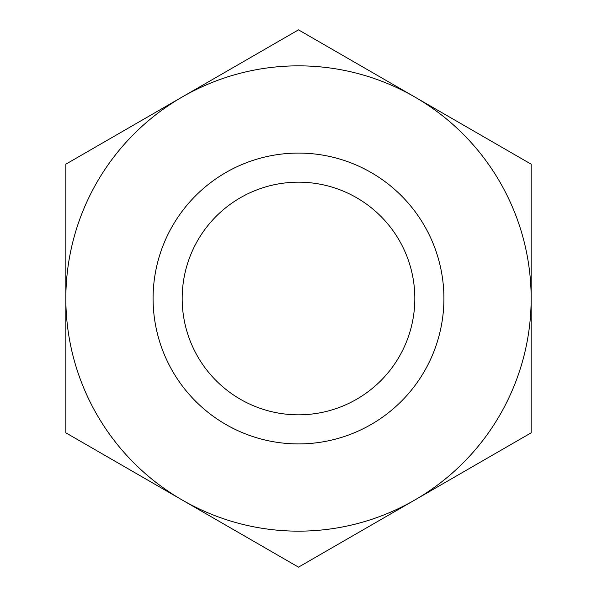 <?xml version="1.0" encoding="UTF-8"?>
<svg xmlns="http://www.w3.org/2000/svg" width="597" height="597" viewBox="0 0 597 597"><rect width="100%" height="100%" fill="white"/><g stroke="black" fill="none" stroke-linecap="round" stroke-linejoin="round"><path stroke-width="0.9" d="M443.914 298.5A145.414 145.414 0 0 1 298.5 443.914A145.414 145.414 0 0 1 153.086 298.5A145.414 145.414 0 0 1 298.5 153.086A145.414 145.414 0 0 1 443.914 298.5M298.5 182.175A116.325 116.325 0 0 1 414.825 298.5A116.325 116.325 0 0 1 298.5 414.825A116.325 116.325 0 0 1 182.175 298.5A116.325 116.325 0 0 1 298.5 182.175M432.706 242.516L433.698 244.971M182.175 97.013A232.658 232.658 0 0 1 414.825 97.013L531.158 164.175L531.158 298.5A232.658 232.658 0 0 1 414.825 499.987L298.5 567.15L65.842 432.825L65.842 164.175L298.5 29.85L414.825 97.013A232.658 232.658 0 0 1 531.158 298.5L531.158 432.825L414.825 499.987A232.658 232.658 0 0 1 65.842 298.5A232.658 232.658 0 0 1 182.175 97.013M298.5 443.914A145.414 145.414 0 0 1 153.086 298.5A145.414 145.414 0 0 1 298.5 153.086A145.414 145.414 0 0 1 443.914 298.5A145.414 145.414 0 0 1 298.5 443.914"/></g></svg>
